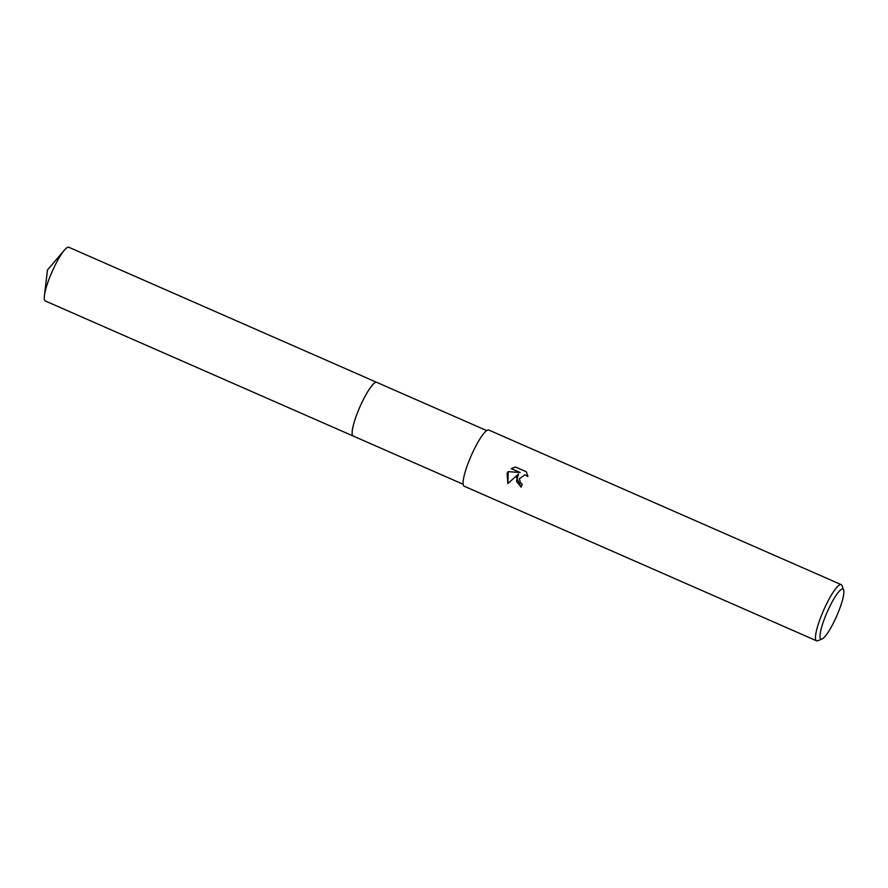 <?xml version="1.0" encoding="UTF-8"?>
<svg xmlns="http://www.w3.org/2000/svg" width="888" height="888" viewBox="0 0 888 888"><rect width="100%" height="100%" fill="white"/><g stroke="black" fill="none" stroke-linecap="round" stroke-linejoin="round"><path stroke-width="1.33" d="M463.148 484.271L353.18 436.019A29.304 5.539 -66.3 0 1 359.252 408.413A29.304 5.539 -66.3 0 1 376.723 382.351A29.315 5.539 -66.3 0 1 376.823 382.395M44.4 295.715A29.304 5.539 -66.3 0 1 64.38 250.172L47.486 269.919L44.4 295.715A29.304 5.539 -66.3 0 0 45.299 300.965L353.169 436.03A29.315 5.539 -66.3 0 0 353.28 436.075A29.304 5.539 -66.3 0 1 359.24 408.413A29.304 5.539 -66.3 0 1 376.801 382.384M516.483 477.478L518.492 474.081L507.836 483.538L507.092 473.36L508.08 471.628L520.035 472.505L511.211 468.631L515.473 467.01L526.362 471.783L527.905 476.512L524.886 474.825L519.402 478.754L520.468 482.828L522.277 484.182A30.669 5.794 113.7 0 0 521.123 487.157L516.483 477.478M822.11 638.949L817.815 640.714A30.669 5.794 -66.3 0 1 816.56 640.792A30.669 5.794 -66.3 0 1 822.91 611.899A30.669 5.794 -66.3 0 1 841.202 584.626A30.669 5.794 -66.3 0 1 841.99 585.603L843.6 589.954A27.262 5.15 -66.3 0 1 837.251 614.774A27.262 5.15 -66.3 0 1 822.11 638.949A27.262 5.15 -66.3 0 1 826.639 613.331A27.262 5.15 -66.3 0 1 843.6 589.954M816.56 640.792L464.169 486.202A30.669 5.794 -66.3 0 1 470.518 457.309A30.669 5.794 -66.3 0 1 488.811 430.036L841.202 584.626M521.145 487.124L516.472 481.285L518.481 474.081M524.941 474.825L527.883 476.357M515.551 467.044L511.344 468.653L520.168 472.527L508.214 471.639L507.914 483.461M64.38 250.172A29.304 5.539 -66.3 0 1 68.554 247.208A29.304 5.539 -66.3 0 1 68.853 247.286L486.691 430.591M353.169 436.03A29.315 5.539 -66.3 0 1 359.551 407.681A29.315 5.539 -66.3 0 1 376.434 382.262A29.315 5.539 -66.3 0 1 376.723 382.34"/></g></svg>
